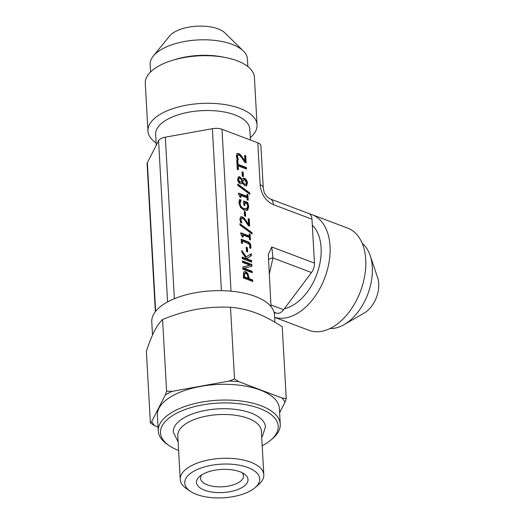 <?xml version="1.0" encoding="UTF-8"?>
<svg xmlns="http://www.w3.org/2000/svg" width="524" height="524" viewBox="0 0 524 524"><rect width="100%" height="100%" fill="white"/><g stroke="black" fill="none" stroke-linecap="round" stroke-linejoin="round"><path stroke-width="0.79" d="M271.006 439.937L272.781 438.398A61.098 27.405 176.8 0 0 280.255 424.204A61.098 27.405 176.8 0 0 261.024 405.746A61.098 27.405 176.8 0 0 194.319 403.676A61.098 27.405 176.8 0 0 158.255 431.023A61.098 27.405 176.8 0 0 167.261 444.3L169.2 445.629A58.943 26.442 -3.2 0 1 180.367 411.438A58.943 26.442 -3.2 0 1 256.092 407.2A58.943 26.442 -3.2 0 1 271.006 439.937A58.943 26.442 -3.2 0 1 262.19 445.786M178.612 450.457A58.943 26.442 -3.2 0 1 169.2 445.629M178.134 441.929L173.274 432.11A46.158 20.705 -3.2 0 1 185.758 416.842A46.158 20.705 -3.2 0 1 235.793 409.427A46.158 20.705 -3.2 0 1 265.445 426.955L262.393 436.381L261.712 437.258M158.255 431.023L157.37 415.283A61.098 27.405 -3.2 0 1 193.441 387.937A61.098 27.405 -3.2 0 1 260.146 390A61.098 27.405 -3.2 0 1 279.377 408.458L280.255 424.204M246.372 167.516L246.457 169.049L238.171 165.918L238.387 169.783L237.28 169.363L236.763 160.108L237.87 160.527L238.086 164.392L246.372 167.516L245.73 167.857L245.782 168.793M238.086 164.392L237.444 164.726L245.73 167.857M237.87 160.527L237.228 160.861L237.444 164.726M236.796 160.704L237.228 160.861M238.171 165.918L237.529 166.259L237.713 169.527M238.558 179.706L240.064 182.149L240.857 182.162L241.872 180.164L239.927 178.304L239.075 178.298L238.558 179.706L237.909 180.046L239.416 182.49L240.857 182.162M239.075 178.298L238.427 178.638L237.909 180.046M242.586 182.077L244.675 184.153L245.867 184.173L246.516 182.686L244.623 179.87L243.686 179.811L242.586 182.077L241.944 182.418L242.212 182.902M243.084 180.61L242.435 180.95L241.944 182.418M242.52 183.348L244.027 184.494L245.867 184.173M243.686 179.811L242.435 180.95M242.763 178.422L243.765 178.573C245.52 179.411 246.535 181.022 246.804 183.393L246.123 185.882M246.149 185.856L246.797 185.516L244.852 185.745L242.324 182.883L241.485 183.786L240.3 183.754C238.761 183.027 237.87 181.559 237.627 179.346L238.538 176.778L239.828 176.784L242.18 179.391L243.071 178.193L244.407 178.232C246.169 179.077 247.177 180.682 247.452 183.059L246.47 185.758M242.18 179.391L241.597 179.699M242.14 179.378L241.577 179.673M238.237 177.001L239.18 177.125L241.492 179.719M242.285 182.869L241.158 183.891M247.891 194.633L248.206 200.253L247.243 199.893L247.125 197.803L240.83 195.419L240.948 197.515L240.084 197.188L238.643 194.312L238.577 193.12L247.046 196.317L246.928 194.273L247.891 194.633L247.243 194.974L247.524 199.998M247.046 196.317L246.398 196.657L238.61 193.716M240.83 195.419L240.182 195.76L240.267 197.253M245.389 211.925L245.632 216.288L244.492 215.855L244.249 211.499L245.389 211.925L244.741 212.266L244.957 216.032M244.282 212.089L244.741 212.266M239.979 225.012L239.907 223.689L252.018 232.676L252.09 233.986L239.979 225.012M252.018 232.676L251.396 233.468M239.953 224.541L251.369 233.016M241.184 239.213L248.134 241.839C249.824 242.566 250.741 244.027 250.898 246.214L250.832 248.179L249.627 247.728L249.83 246.011L249.221 244.066L242.265 241.119L242.402 243.555L241.407 243.175L241.184 239.213M241.217 239.809L247.492 242.173C249.175 242.907 250.099 244.367 250.256 246.555L250.184 248.52M242.265 241.119L241.616 241.459L241.721 243.3M246.28 256.852L251.199 253.767L251.31 255.751L247.171 258.312L247.826 259.216L251.579 260.638L251.664 262.164L242.271 258.614L242.18 257.088L246.503 258.718L241.918 252.365L241.813 250.498L246.28 256.852L245.632 257.192L241.892 251.867M246.503 258.718L245.854 259.053L242.219 257.684M251.579 260.638L250.931 260.972L250.983 261.908M247.826 259.216L247.177 259.557L250.931 260.972M247.171 258.312L246.522 258.653L247.177 259.557M251.31 255.751L246.522 258.653M250.551 254.166L250.662 256.092M243.87 273.96L244.852 273.292L244.341 276.803L243.699 277.144L247.446 278.558L248.088 278.224L247.335 274.511L245.9 273.332L243.87 273.96L243.699 277.144M244.341 276.803L248.088 278.224M243.889 271.897L245.127 272.054L247.269 273.856L248.507 278.964L252.011 280.288L252.064 281.224M243.601 272.244L244.191 271.687L245.776 271.72L247.918 273.515L249.155 278.624L252.66 279.947L252.745 281.48L243.346 277.93L243.601 272.244M252.66 279.947L252.011 280.288M249.155 278.624L248.507 278.964M251.795 264.502L251.893 266.218L244.073 268.255L252.175 271.314L252.26 272.742L242.861 269.192L242.736 267.017L249.922 265.19L242.481 262.38L242.396 260.952L251.795 264.502L251.147 264.836L251.238 266.389M242.435 261.548L251.147 264.836M249.922 265.19L242.75 267.188M252.175 271.314L251.533 271.655L251.579 272.487M244.073 268.255L243.424 268.589L251.533 271.655M247.387 247.623L247.629 251.978L246.49 251.546L246.247 247.19L247.387 247.623L246.739 247.957L246.948 251.723M246.28 247.787L246.739 247.957M250.105 234.307L250.42 239.92L249.463 239.56L249.345 237.47L243.051 235.093L243.162 237.182L242.304 236.855L240.863 233.979L240.798 232.787L249.26 235.983L249.149 233.94L250.105 234.307L249.463 234.641L249.745 239.665M249.26 235.983L248.618 236.324L240.83 233.383M243.051 235.093L242.402 235.427L242.488 236.927M249.254 219.025L249.653 226.126L248.317 225.621L245.9 221.986C244.407 219.825 243.247 218.639 242.422 218.442L241.276 218.567L240.975 219.831L241.944 222.982L240.608 222.471L239.874 219.314L240.752 216.812L242.265 216.851L244.184 218.161L248.481 224.272L248.166 218.613L249.254 219.025L248.605 219.366L248.972 225.87M248.199 219.209L248.605 219.366M248.481 224.272L247.832 224.606L245.225 220.643L245.874 220.309M244.184 218.161L243.536 218.495L245.225 220.643M240.451 217.034L241.616 217.191L243.536 218.495M241.361 221.58L240.713 221.921L240.994 222.621M240.627 218.908L241.472 218.416L240.627 218.908L240.326 220.172L240.713 221.921M247.721 202.519L248.743 206.653L247.734 210.163L244.158 210.281L240.503 207.425L238.99 202.958L239.134 200.921L239.592 199.493L241.099 200.063L240.084 203.548C240.333 205.932 241.643 207.642 244.033 208.67L246.817 208.696L247.662 206.299L247.223 203.81L244.793 202.893L244.944 205.565L243.85 205.153L243.614 200.967L247.721 202.519L247.073 202.86L248.094 206.993L247.014 210.563M243.647 201.563L247.073 202.86M244.793 202.893L244.151 203.233L244.263 205.31M240.392 201.354L239.75 201.688L239.435 203.882C239.684 206.273 241.001 207.982 243.385 209.011L246.175 209.03M245.979 209.148L246.817 208.696M241.106 200.194L239.75 201.688M241.099 200.063L240.457 200.535M239.396 200.004L240.451 200.404M237.765 185.345L237.686 184.022L249.797 193.009L249.869 194.312L237.765 185.345M249.797 193.009L249.175 193.801M237.739 184.874L249.149 193.343M243.175 172.258L243.418 176.614L242.271 176.188L242.029 171.826L243.175 172.258L242.527 172.599L242.736 176.359M242.062 172.422L242.527 172.599M245.717 155.713L246.11 162.813L244.78 162.309L242.363 158.674C240.87 156.512 239.71 155.327 238.885 155.13L237.732 155.255L237.431 156.519L238.407 159.669L237.064 159.158L236.337 156.001L237.208 153.499L238.728 153.539L240.64 154.849L244.944 160.96L244.623 155.3L245.717 155.713L245.068 156.054L245.429 162.558M244.656 155.897L245.068 156.054M244.944 160.96L244.295 161.294L241.688 157.331L242.337 156.99M240.64 154.849L239.992 155.183L241.688 157.331M236.907 153.722L238.079 153.879L239.992 155.183M237.824 158.268L237.176 158.608L237.457 159.309M237.09 155.595L237.929 155.104L237.09 155.595L236.782 156.859L237.176 158.608M274.183 312.677L276.836 313.26A9.897 6.216 -69.3 0 0 283.602 309.717L311.498 272.526A9.897 6.216 -69.3 0 0 314.452 263.107L312.003 219.222A9.897 6.216 -69.3 0 0 308.734 213.504L270.201 198.95A9.897 6.216 110.7 0 1 270.201 198.95A9.897 6.216 110.7 0 1 273.469 204.668L312.003 219.222M273.469 204.668C265.635 201.078 261.194 194.411 260.14 184.658A9.897 4.441 -3.2 0 1 263.251 187.644L260.913 145.796A9.897 4.441 176.8 0 0 257.795 142.803L221.986 129.284A9.897 4.441 176.8 0 0 212.364 128.694L165.335 137.177A9.897 4.441 176.8 0 0 158.569 140.72L147.355 162.728A9.897 4.441 176.8 0 0 147.093 163.868L155.353 311.642M271.026 306.592L268.295 254.592M269.225 274.432L272.971 257.972L271.766 246.987L268.321 254.317M247.859 66.541L247.439 59.061A48.719 21.857 176.8 0 0 243.365 51.011L225.032 33.012A30.032 13.473 176.8 0 0 196.808 26.2A30.032 13.473 176.8 0 0 169.521 36.117L153.309 56.042A48.719 21.857 176.8 0 0 150.159 64.498L150.578 71.978M243.365 51.011A48.719 21.857 176.8 0 0 197.581 39.962A48.719 21.857 176.8 0 0 153.309 56.042M250.282 137.668A54.64 24.51 176.8 0 0 257.055 124.889L254.395 77.297A54.64 24.51 176.8 0 0 225.608 57.561L222.641 56.978A48.719 21.857 176.8 0 0 174.571 59.664L171.689 60.574A54.64 24.51 176.8 0 0 145.279 83.395L147.938 130.993A54.64 24.51 176.8 0 0 156.1 142.934M225.608 57.561A54.64 24.51 176.8 0 0 171.689 60.574M257.055 124.889A54.64 24.51 176.8 0 0 201.131 103.464A54.64 24.51 176.8 0 0 147.938 130.993M250.413 140.019L249.804 129.166A47.16 21.156 176.8 0 0 201.53 110.669A47.16 21.156 176.8 0 0 155.628 134.426L156.231 145.305M241.931 472.615A21.51 9.648 -3.2 0 1 243.503 475.943A21.51 9.648 -3.2 0 1 230.802 485.571A21.51 9.648 -3.2 0 1 207.314 484.838A21.51 9.648 -3.2 0 1 200.541 478.34A21.51 9.648 -3.2 0 1 201.733 474.862M239.887 471.738A25.814 11.58 176.8 0 0 199.618 476.421A25.814 11.58 176.8 0 0 206.148 490.759A25.814 11.58 176.8 0 0 239.317 488.905A25.814 11.58 176.8 0 0 244.204 473.932A25.814 11.58 176.8 0 0 239.887 471.738M247.911 467.539A37.551 16.847 -3.2 0 1 255.136 487.608A37.551 16.847 -3.2 0 1 190.278 491.237A37.551 16.847 -3.2 0 1 198.544 468.96A37.551 16.847 -3.2 0 1 247.911 467.539M311.498 272.526L272.971 257.972A9.897 5.666 12.8 0 0 268.399 259.662M270.194 198.95L266.893 196.579C264.319 193.048 264.103 192.937 263.251 187.651A9.897 4.441 -3.2 0 1 263.251 187.736M329.982 328.541A46.557 29.233 -69.3 0 0 344.039 324.657L364.298 312.979A23.783 14.934 -69.3 0 0 377.64 277.654L370.16 255.502A46.557 29.233 -69.3 0 0 362.182 243.293M344.039 324.657A46.557 29.233 -69.3 0 0 370.16 255.502M274.661 317.354L309.055 330.343A54.64 34.315 -69.3 0 0 360.46 291.351A54.64 34.315 -69.3 0 0 347.667 228.11L311.983 214.63A54.64 34.315 -69.3 0 0 309.402 213.831M274.661 317.308A54.64 34.315 -69.3 0 0 325.155 276.849A54.64 34.315 -69.3 0 0 311.983 214.63M284.381 308.688A46.557 29.233 -69.3 0 0 291.599 306.003A46.557 29.233 -69.3 0 0 321.101 247.8A46.557 29.233 -69.3 0 0 312.337 225.156M274.936 322.247L274.524 314.957A61.478 27.576 176.8 0 0 211.604 290.853A61.478 27.576 176.8 0 0 151.77 321.821L152.51 335.085M154.711 425.737L150.381 422.986L151.783 421.499A68.303 30.641 176.8 0 0 154.711 425.737L158.025 426.988M165.315 394.958L166.586 391.192L172.252 391.323A68.303 30.641 176.8 0 0 165.315 394.958L151.783 421.499M228.975 381.092L234.516 378.937L238.846 381.695A68.303 30.641 176.8 0 0 228.975 381.092L172.252 391.323M282.036 398.004L286.242 398.476L284.964 402.242A68.303 30.641 176.8 0 0 282.036 398.004L238.846 381.695M286.242 398.476L282.233 326.793C273.096 320.767 264.404 316.195 256.144 313.064C247.891 309.953 239.344 308.02 230.508 307.254C218.56 306.756 207.163 307.477 196.323 309.422C185.476 311.387 174.23 314.754 162.578 319.509C159.617 322.404 156.84 326.38 154.252 331.443C151.665 336.526 149.039 343.148 146.373 351.296L150.381 422.986M279.613 412.735L284.964 402.242M234.516 378.937L230.508 307.254M166.586 391.192L162.578 319.509M190.278 491.237L186.406 488.571A41.855 18.779 -3.2 0 1 180.23 479.48A41.855 18.779 -3.2 0 1 204.943 460.747A41.855 18.779 -3.2 0 1 250.642 462.161A41.855 18.779 -3.2 0 1 263.814 474.803A41.855 18.779 -3.2 0 1 258.692 484.53L255.136 487.608M180.23 479.48L177.787 435.706A41.855 18.779 -3.2 0 1 189.105 421.859A41.855 18.779 -3.2 0 1 248.193 418.388A41.855 18.779 -3.2 0 1 261.365 431.036L263.814 474.803M240.064 182.149L239.416 182.49M244.675 184.153L244.027 184.494M247.452 183.059L246.804 183.393M244.407 178.232L243.765 178.573M239.828 176.784L239.18 177.125M248.134 241.839L247.492 242.173M250.898 246.214L250.256 246.555M244.276 275.539L243.627 275.873M245.776 271.72L245.127 272.054M249.083 277.327L248.435 277.668M247.918 273.515L247.269 273.856M242.265 216.851L241.616 217.191M240.975 219.831L240.326 220.172M248.743 206.653L248.094 206.993M248.35 204.419L247.701 204.76M244.033 208.67L243.385 209.011M240.084 203.548L239.435 203.882M238.728 153.539L238.079 153.879M237.431 156.519L236.782 156.859M314.452 263.107L271.766 246.987M260.14 184.658L257.795 142.803M231.038 291.174L221.986 129.284M155.654 311.263L147.355 162.728M158.569 140.72L167.582 301.916M174.368 298.713L165.335 137.177M221.423 290.656L212.364 128.694M283.602 309.717L270.934 304.935M274.065 312.212L276.836 313.26"/></g></svg>
